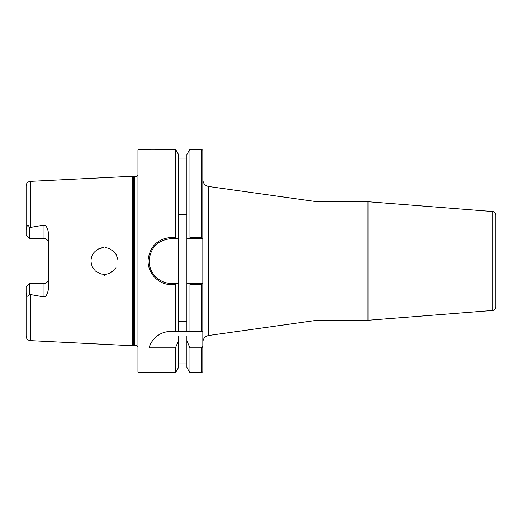 <?xml version="1.0" encoding="UTF-8"?>
<svg xmlns="http://www.w3.org/2000/svg" width="522" height="522" viewBox="0 0 522 522"><rect width="100%" height="100%" fill="white"/><g stroke="black" fill="none" stroke-linecap="round" stroke-linejoin="round"><path stroke-width="0.78" d="M202.817 179.757C203.123 183.437 205.081 185.688 208.689 186.504L316.945 201.72L316.945 320.28L208.689 335.496L208.689 186.504M202.817 371.729L202.817 346.412L201.701 347.861L201.701 372.845L202.817 371.729M201.701 237.706L202.817 238.632L202.817 150.271L201.701 149.155L201.701 237.706L189.949 237.706L189.316 238.632L202.817 238.632L202.817 346.412M492.761 211.54C494.686 211.86 495.73 212.989 495.9 214.94L495.9 307.06C495.73 309.011 494.686 310.14 492.761 310.459L367.997 320.28L367.997 201.72L492.761 211.54L492.761 310.459M316.945 201.72L367.997 201.72M178.491 214.555L186.883 214.555M186.883 321.239L178.491 321.239M176.051 238.632L178.491 238.632L178.491 154.473L175.418 149.155L175.418 237.412L171.503 237.412C158.088 238.574 150.31 245.849 148.163 259.232C146.839 272.471 158.31 284.934 171.503 284.588L175.418 284.588L176.051 283.368L171.503 283.368C158.89 283.694 147.922 271.877 149.194 259.323C151.243 246.632 158.681 239.735 171.503 238.632L176.051 238.632L175.418 237.412M189.316 283.368L189.949 284.294L201.701 284.294L202.797 283.368L186.883 283.368L186.883 238.632L189.316 238.632M139.067 372.845L139.067 149.155L137.945 150.271L137.945 371.729L139.067 372.845L175.418 372.845L178.491 367.527L178.491 340.892L175.418 347.861L149.129 347.861C150.499 341.284 158.31 331.49 170.687 331.463L202.817 331.463M178.491 331.463L178.491 238.632M149.514 256.876A22.368 22.368 0 0 0 149.175 259.597M149.488 264.974A22.368 22.368 0 0 0 151.158 270.305M153.448 274.213A22.368 22.368 0 0 0 156.613 277.697M162.101 281.299A22.368 22.368 0 0 0 164.012 282.082M178.491 283.368L176.051 283.368M175.418 372.845L175.418 347.861M201.701 284.294L201.701 331.463M30.348 340.631L132.353 345.74L132.353 176.26L30.348 181.369C27.751 181.734 26.335 183.222 26.1 185.839L26.1 229.941C27 224.871 28.116 224.095 29.454 227.612L43.998 225.047C46.282 225.543 47.776 228.264 48.468 233.21L48.468 288.79C47.587 294.03 46.093 296.75 43.998 296.959L29.454 294.388C27.222 297.455 26.107 296.679 26.1 292.059L26.1 336.161C26.335 338.778 27.751 340.266 30.348 340.631L30.348 294.728M104.289 275.74L104.335 274.422M115.975 267.779L115.101 269.098M114.553 269.77L109.548 273.391M105.79 274.35L104.524 274.422M104.159 274.422L103.454 274.389M101.398 274.083L99.023 273.3M96.733 272.021L95.148 270.735M92.916 267.956L91.937 266.005M91.122 262.984L90.991 261.698M91.122 259.016L91.937 256.002M92.916 254.044L94.41 252.028M96.733 249.979L99.023 248.7M101.398 247.917L103.434 247.611M105.79 247.65L109.548 248.609M112.635 250.41L113.587 251.226M117.691 259.193L116.145 254.514L114.057 251.689M113.705 251.33L109.392 248.544M108.511 248.224L105.052 247.598M103.389 247.617L98.384 249.001L94.873 251.532M93.816 252.733L91.944 255.989M91.689 256.674L91.037 259.695M90.998 261.855L92.094 266.377L94.469 270.037M95.474 271.029L99.663 273.561L103.956 274.415M105.725 274.357L109.666 273.339M110.56 272.921L114.501 269.835M115.245 268.895L115.962 267.806M139.067 149.155L141.403 149.155C140.17 149.938 167.379 149.821 165.807 149.155L156.815 149.788M154.44 149.834L147.23 149.651M175.418 331.463L175.418 284.588M165.807 149.155L175.418 149.155M170.687 331.463A22.368 22.368 0 0 0 149.129 347.861M201.701 347.861L189.949 347.861L186.883 340.892L186.883 335.985L178.491 335.985L178.491 340.892M48.468 243.082C48.252 240.414 46.758 238.919 43.998 238.606A4.476 4.476 0 0 1 48.468 243.082M26.1 292.059L26.1 286.748L29.454 283.394L43.998 283.394C46.758 283.081 48.252 281.586 48.468 278.918A4.476 4.476 0 0 1 43.998 283.394L43.998 296.959M26.1 229.941L26.1 235.252L29.454 238.606L29.447 227.599M29.454 283.394L29.454 294.388M29.454 238.606L43.998 238.606L43.998 225.047M189.949 347.861L189.949 372.845L201.701 372.845M189.949 284.294L189.949 331.463M189.949 372.845L186.883 367.527L186.883 340.892M186.883 331.463L186.883 283.368M186.883 238.632L186.883 154.473L189.949 149.155L189.949 237.706M133.736 176.632L135.942 176.71L135.942 345.29L133.736 345.368L133.736 176.632L132.353 176.26M135.942 176.71L137.945 175.457M30.348 227.272L30.348 181.369M171.503 284.588L171.503 283.368M171.503 238.632L171.503 237.412M134.317 345.29L134.317 176.71M208.689 335.496C205.061 336.292 203.104 338.543 202.817 342.243M316.945 320.28L367.997 320.28M186.883 363.899L178.491 363.899M189.949 149.155L201.701 149.155M186.883 158.101L178.491 158.101M133.736 345.368L132.353 345.74M135.942 345.29L137.945 346.543"/></g></svg>

